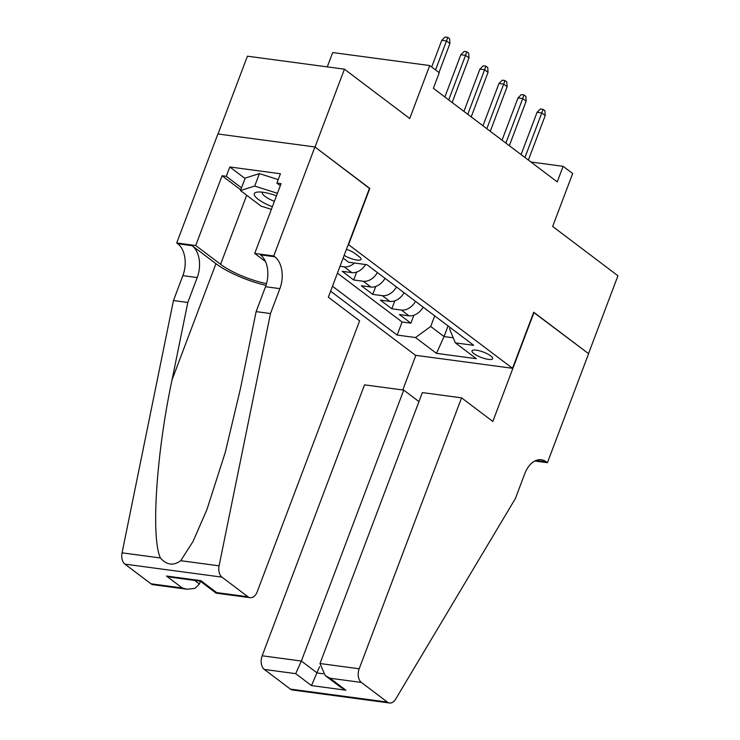 <?xml version="1.0" encoding="UTF-8"?>
<svg xmlns="http://www.w3.org/2000/svg" width="740" height="740" viewBox="0 0 740 740"><rect width="100%" height="100%" fill="white"/><g stroke="black" fill="none" stroke-linecap="round" stroke-linejoin="round"><path stroke-width="1.11" d="M490.74 355.894A11.035 2.886 -159.3 0 0 479.631 350.862A11.035 2.886 -159.3 0 0 472.028 350.871A11.035 2.886 -159.3 0 0 473.952 353.646A11.035 2.886 -159.3 0 0 485.061 358.678A11.035 2.886 -159.3 0 0 492.674 358.678A11.035 2.886 -159.3 0 0 490.74 355.894M330.623 291.181L415.51 355.302L512.543 368.289L348.281 244.441M218.013 133.986L247.41 56.194L344.442 69.181L409.72 118.493L429.718 65.546L332.695 52.559L327.274 66.887M512.543 368.289L533.725 312.234L588.522 353.628L617.937 275.77L552.66 226.459L572.668 173.521L563.131 166.324L530.922 162.014M369.464 188.386L315.018 147.038L344.442 69.181M365.597 264.522A13.792 9.953 -52.9 0 1 351.842 272.625L342.269 271.339L353.702 279.979L356.699 272.061M385.004 278.314A13.792 9.953 -52.9 0 1 370.897 287.018L361.324 285.742L372.766 294.381L375.754 286.454M404.068 292.707A13.792 9.953 -52.9 0 1 389.952 301.421L380.388 300.135L391.821 308.774L394.818 300.847M429.718 65.546L439.255 72.751L433.372 88.319L557.248 181.892L563.131 166.324M344.156 255.356A10.693 2.794 -159.3 0 0 354.571 259.601A10.693 2.794 -159.3 0 0 361.028 259.361A10.693 2.794 -159.3 0 0 359.159 256.669L354.969 253.506A10.693 2.794 -159.3 0 0 346.44 249.315M450.151 327.515L449.587 329.004L455.368 342.87L473.73 345.33L366.994 264.707L348.642 262.247L343.129 258.084M455.368 342.87L476.338 358.706L436.471 353.368L415.51 337.532L397.149 335.072L332.491 286.232M337.431 273.153L402.098 321.993L410.876 323.167L413.873 315.249M423.123 307.109A13.792 9.953 -52.9 0 1 409.017 315.814L399.443 314.528L410.876 323.167M415.501 301.346A13.792 9.953 127.1 0 1 401.394 310.06L391.821 308.774M396.446 286.954A13.792 9.953 127.1 0 1 382.33 295.658L372.766 294.381M377.382 272.561A13.792 9.953 127.1 0 1 363.275 281.265L353.702 279.979M354.46 263.033A13.792 9.953 127.1 0 1 344.211 266.872L340.021 266.308M369.815 188.432L348.632 244.487M448.061 325.942L444.046 336.552L453.25 337.792M434.713 315.86L430.708 326.479L444.046 336.552L436.471 353.368M402.098 321.993L397.149 335.072M415.51 337.532L430.708 326.479M435.546 69.949L446.488 40.968L441.771 40.33L445.11 37L447.737 37.352L446.488 40.968L449.92 43.558L438.968 72.538M441.771 40.33L431.679 67.035M447.737 37.352L449.643 38.794L449.92 43.558M276.492 195.813A22.413 5.855 -159.3 0 0 257.724 192.049A22.413 5.855 -159.3 0 0 254.32 194.953A22.413 5.855 -159.3 0 0 272.357 206.756M262.487 192.206A15.346 4.005 -159.3 0 0 262.312 192.502A15.346 4.005 -159.3 0 0 262.321 193.371A15.346 4.005 -159.3 0 0 274.401 201.345M271.367 209.374L261.044 206.099L240.472 190.559L245.181 178.1L259.407 173.613L278.221 179.589M240.472 190.559L254.699 186.073L277.445 193.288M259.407 173.613L254.699 186.073M359.603 320.818L257.224 591.76A10.351 6.632 97.6 0 1 250.129 597.689A10.351 6.632 97.6 0 1 247.974 596.782L221.954 577.126L124.931 564.139A10.351 6.632 -82.4 0 1 122.063 552.836L173.447 300.551L182.863 275.641A24.143 15.484 97.6 0 0 177.757 243.765L176.712 242.97L217.893 133.977L314.925 146.964L369.528 188.21L328.338 297.212L359.603 320.818M173.447 300.551L187.803 302.475L172.05 379.833C156.288 453.675 150.803 537.795 160.432 557.979C166.704 565.101 173.475 566.008 180.717 560.689L193.029 541.495L206.932 509.555L225.302 452.242L240.361 388.981L256.123 311.623L265.531 286.713A24.143 15.484 97.6 0 0 260.425 254.838L274.79 256.762L273.735 255.966L314.925 146.964M256.123 311.623L270.479 313.547L279.887 288.637A24.143 15.484 97.6 0 0 274.79 256.762M172.05 379.833L215.941 263.68L192.113 245.689A24.143 15.484 97.6 0 1 197.219 277.565L187.803 302.475M150.942 583.786L182.281 587.986L187.118 589.253L153.106 584.702A10.351 6.632 -82.4 0 1 150.942 583.786L124.931 564.139M180.717 560.689L219.086 565.832L270.479 313.547M240.74 189.847L222.083 175.759L226.274 176.324L241.508 187.821M280.321 185.694L276.889 183.104L280.423 173.761L229.807 166.981L226.274 176.324M276.889 183.104L281.089 183.659L254.727 253.422L273.735 255.966M176.712 242.97L195.721 245.523L220.594 264.31A38.794 10.129 -159.3 0 0 266.539 283.614M222.083 175.759L195.721 245.523M200.429 581.298L199.402 584.017L195.092 588.328L187.118 589.253M215.941 263.68A44.918 11.729 -159.3 0 0 266.012 285.363M265.484 261.544L254.727 253.422M219.086 565.832A10.351 6.632 97.6 0 0 221.954 577.126M229.807 166.981L245.032 178.479M182.281 587.986L166.463 576.034L171.301 577.302L200.299 581.187L216.117 593.138L250.129 597.689M166.463 576.034L200.817 580.632L200.299 581.187M200.817 580.632L216.635 592.583L216.117 593.138M418.96 401.589L403.744 390.1L364.533 384.846L262.163 655.779L301.365 661.033L317.183 672.984L323.186 673.788M403.744 390.1L301.365 661.033L295.686 673.64L264.346 669.441L290.367 689.097L387.39 702.084A10.351 6.632 97.6 0 0 389.545 703A10.351 6.632 97.6 0 0 395.623 699.18L515.382 498.538L524.799 473.628A24.143 15.484 -82.4 0 1 541.347 459.771A24.143 15.484 -82.4 0 1 546.379 461.899L547.424 462.694L588.615 353.692L533.66 312.4M534.012 312.456L492.822 421.449L461.566 397.843L359.187 668.775A10.351 6.632 97.6 0 0 361.379 682.437L387.39 702.084M547.424 462.694L534.826 461.002M415.861 355.348L402.782 389.971M461.566 397.843L422.364 392.589L319.985 663.521L359.187 668.775M389.545 703L292.522 690.004A10.351 6.632 -82.4 0 1 290.367 689.097M264.346 669.441A10.351 6.632 -82.4 0 1 262.163 655.779M319.56 666.694L311.503 685.591L295.686 673.64M361.379 682.437L330.04 678.238L325.175 675.528L319.985 663.521M330.04 678.238L345.858 690.189L340.992 687.479L325.175 675.528M448.718 99.909L465.553 55.361L460.835 54.732L464.174 51.393L466.792 51.745L465.553 55.361L468.984 57.951L452.149 102.508M460.835 54.732L444.86 96.996M466.792 51.745L468.697 53.188L468.984 57.951M467.773 114.312L484.608 69.754L479.89 69.125L483.229 65.795L485.856 66.147L484.608 69.754L488.039 72.344L471.204 116.901M479.89 69.125L463.915 111.398M485.856 66.147L487.762 67.581L488.039 72.344M486.837 128.704L503.672 84.157L498.945 83.518L502.293 80.188L504.911 80.54L503.672 84.157L507.104 86.747L490.269 131.294M498.945 83.518L482.98 125.791M504.911 80.54L506.817 81.983L507.104 86.747M505.892 143.097L522.727 98.55L518.009 97.921L521.349 94.581L523.976 94.933L522.727 98.55L526.159 101.14L509.324 145.697M518.009 97.921L502.035 140.184M523.976 94.933L525.881 96.376L526.159 101.14M524.956 157.5L541.791 112.942L537.064 112.314L540.413 108.983L543.03 109.335L541.791 112.942L545.213 115.533L528.379 160.09M537.064 112.314L521.099 154.586M543.03 109.335L544.936 110.769L545.213 115.533M409.017 315.814L401.394 310.06M389.952 301.421L382.33 295.658M370.897 287.018L363.275 281.265M351.842 272.625L344.211 266.872M265.531 286.713L279.887 288.637M197.219 277.565L182.863 275.641M216.635 592.583L247.974 596.782M122.063 552.836L160.432 557.979M192.113 245.689L177.757 243.765M246.688 195.249L220.594 264.31M194.657 580.438L199.402 584.017M345.858 690.189L311.503 685.591M535.927 460.502L546.379 461.899"/></g></svg>
